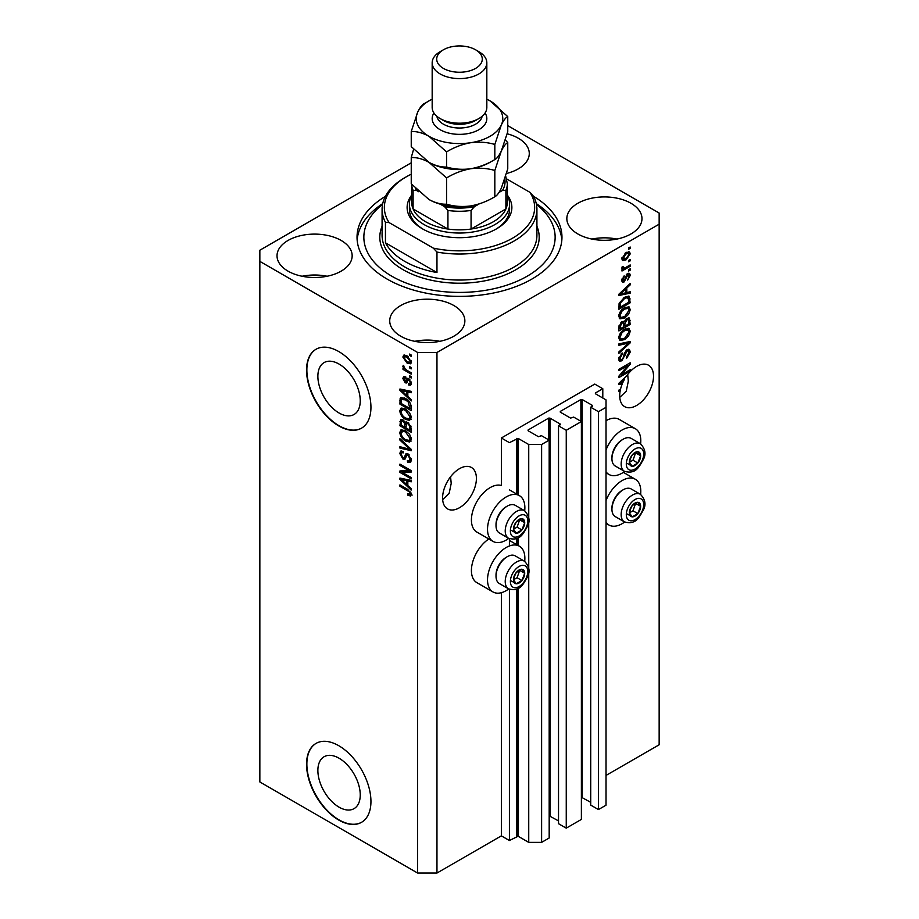 <?xml version="1.0" encoding="UTF-8"?>
<svg xmlns="http://www.w3.org/2000/svg" width="919" height="919" viewBox="0 0 919 919"><rect width="100%" height="100%" fill="white"/><g stroke="black" fill="none" stroke-linecap="round" stroke-linejoin="round"><path stroke-width="1.38" d="M602.795 388.726L594.754 384.085L501.36 437.995L509.413 442.648L518.109 438.374L528.735 444.509L541.613 444.509L549.183 440.132L541.452 435.675L538.396 436.697L528.092 430.747L528.092 430L548.7 418.111L549.987 418.111L560.291 424.05L558.522 425.819L566.253 430.287L581.382 421.545L573.651 417.088L570.596 418.111L560.291 412.16L560.291 411.413L580.9 399.512L582.187 399.512L592.491 405.463L590.722 407.232L598.453 411.689L606.023 407.324L606.023 399.891L595.397 393.746L595.397 393.01L602.795 388.726L602.795 398.03M595.397 393.01L595.397 393.746M590.722 407.232L590.722 805.101L598.453 809.559L606.023 805.193L606.023 407.324M598.453 809.559L598.453 411.689M581.382 797.232L590.722 802.31M560.291 411.413L560.291 412.16M558.522 425.819L558.522 823.688L566.253 828.145L581.382 819.415L581.382 421.545M566.253 828.145L566.253 430.287M549.183 815.831L558.522 820.897M528.092 430L528.092 430.747M411.241 162.812L259.847 250.221L259.847 781.954L417.64 873.05L436.962 873.05L501.36 835.865L509.413 840.517L518.109 836.244L528.735 842.378L541.613 842.378L549.183 838.002L549.183 440.132M541.613 842.378L541.613 444.509M528.735 842.378L528.735 571.802M528.735 568.298L528.735 521.222M528.735 517.719L528.735 444.509M509.413 840.517L509.413 589.263M509.413 545.966L509.413 538.695M501.36 835.865L501.36 592.698M508.758 538.385A26.41 15.255 -60 0 1 506.197 540.073A26.41 15.255 -60 0 1 492.986 541.371L476.881 532.078A26.41 15.255 -60 0 1 472.837 510.918A26.41 15.255 -60 0 1 490.091 487.644A26.41 15.255 -60 0 1 501.36 485.496L501.36 437.995M317.871 770.455A29.971 17.3 -120 0 0 330.955 800.621A29.971 17.3 -120 0 0 354.045 808.64A29.971 17.3 -120 0 0 360.248 794.924A29.971 17.3 -120 0 0 347.175 764.769A29.971 17.3 -120 0 0 324.085 756.739A29.971 17.3 -120 0 0 317.871 770.455M317.871 376.308A29.971 17.3 -120 0 0 330.955 406.462A29.971 17.3 -120 0 0 354.045 414.492A29.971 17.3 -120 0 0 360.248 400.776A29.971 17.3 -120 0 0 347.175 370.621A29.971 17.3 -120 0 0 324.085 362.591A29.971 17.3 -120 0 0 317.871 376.308M306.544 370.139A45.536 26.295 -120 0 0 326.417 415.974A45.536 26.295 -120 0 0 361.512 428.174A45.536 26.295 -120 0 0 370.943 407.324A45.536 26.295 -120 0 0 351.069 361.489A45.536 26.295 -120 0 0 315.975 349.289A45.536 26.295 -120 0 0 306.544 370.139M316.136 349.197A45.536 26.295 -120 0 0 306.866 369.955A45.536 26.295 -120 0 0 326.636 415.675A45.536 26.295 -120 0 0 361.672 428.07M306.544 764.286A45.536 26.295 -120 0 0 326.417 810.121A45.536 26.295 -120 0 0 361.512 822.321A45.536 26.295 -120 0 0 370.943 801.471A45.536 26.295 -120 0 0 351.069 755.636A45.536 26.295 -120 0 0 315.975 743.437A45.536 26.295 -120 0 0 306.544 764.286M316.136 743.345A45.536 26.295 -120 0 0 306.866 764.103A45.536 26.295 -120 0 0 326.636 809.823A45.536 26.295 -120 0 0 361.672 822.229M442.659 499.626L449.138 493.446L451.206 483.405L450.574 476.766M442.59 497.96A23.905 13.808 120 0 0 447.542 508.908A23.905 13.808 120 0 0 465.967 502.498A23.905 13.808 120 0 0 476.41 478.431A23.905 13.808 120 0 0 471.458 467.495A23.905 13.808 120 0 0 453.033 473.894A23.905 13.808 120 0 0 442.59 497.96M619.774 397.376L626.253 391.195L628.32 381.155L627.688 374.515M619.705 395.698A23.905 13.808 120 0 0 624.656 406.646A23.905 13.808 120 0 0 643.082 400.247A23.905 13.808 120 0 0 653.512 376.181A23.905 13.808 120 0 0 648.561 365.234A23.905 13.808 120 0 0 626.643 375.928L618.901 383.257L618.901 384.579L622.278 383.866A23.905 13.808 120 0 0 620.543 389.128L618.901 390.081L618.901 391.437L620.21 390.678A23.905 13.808 120 0 0 619.705 395.698M506.472 173.484A37.576 21.688 0 0 0 529.275 153.542A37.576 21.688 0 0 0 518.27 138.206A37.576 21.688 0 0 0 507.185 133.783M341.156 240.456A37.576 21.688 0 0 0 300.214 235.758A37.576 21.688 0 0 0 277.021 255.804A37.576 21.688 0 0 0 288.026 271.139A37.576 21.688 0 0 0 328.968 275.838A37.576 21.688 0 0 0 352.161 255.804A37.576 21.688 0 0 0 341.156 240.456M327.118 276.251A37.576 21.688 0 0 0 302.064 276.251M453.86 305.533A37.576 21.688 0 0 0 412.918 300.835A37.576 21.688 0 0 0 389.725 320.869A37.576 21.688 0 0 0 400.73 336.205A37.576 21.688 0 0 0 441.671 340.915A37.576 21.688 0 0 0 464.865 320.869A37.576 21.688 0 0 0 453.86 305.533M439.822 341.317A37.576 21.688 0 0 0 414.779 341.317M630.974 203.283A37.576 21.688 0 0 0 590.032 198.573A37.576 21.688 0 0 0 566.839 218.619A37.576 21.688 0 0 0 577.844 233.954A37.576 21.688 0 0 0 618.786 238.653A37.576 21.688 0 0 0 641.979 218.619A37.576 21.688 0 0 0 630.974 203.283M616.936 239.066A37.576 21.688 0 0 0 591.882 239.066M524.692 561.348A26.41 15.255 120 0 0 519.396 546.196A26.41 15.255 120 0 0 506.197 547.506A26.41 15.255 120 0 0 488.942 570.779A26.41 15.255 120 0 0 492.986 591.951A26.41 15.255 120 0 0 506.197 590.641A26.41 15.255 120 0 0 508.758 588.953M492.986 541.371A26.41 15.255 -60 0 1 488.942 520.211A26.41 15.255 -60 0 1 506.197 496.938A26.41 15.255 -60 0 1 519.396 495.628A26.41 15.255 -60 0 1 524.692 510.78M606.023 500.51A26.41 15.255 -60 0 1 622.117 480.58A26.41 15.255 -60 0 1 635.328 479.27A26.41 15.255 -60 0 1 640.623 494.422M624.69 522.026A26.41 15.255 -60 0 1 622.117 523.704A26.41 15.255 -60 0 1 608.918 525.013A26.41 15.255 -60 0 1 606.023 522.371M640.623 443.854A26.41 15.255 120 0 0 635.328 428.702A26.41 15.255 120 0 0 622.117 430A26.41 15.255 120 0 0 606.023 449.942M606.023 471.803A26.41 15.255 120 0 0 608.918 474.445A26.41 15.255 120 0 0 622.117 473.136A26.41 15.255 120 0 0 624.69 471.458M385.417 196.333A102.468 59.161 0 0 0 357.031 237.205A102.468 59.161 0 0 0 387.048 279.043A102.468 59.161 0 0 0 498.707 291.863A102.468 59.161 0 0 0 561.968 237.205A102.468 59.161 0 0 0 533.583 196.333M621.198 374.895L630.17 369.714L630.17 371.069L618.901 377.571L618.901 376.135L627.884 365.463L618.901 370.644L618.901 369.289L630.17 362.787L630.17 364.234L621.198 374.895L620.359 374.412M627.034 349.725L629.389 349.461L630.319 351.931L626.517 358.479L626.367 357.215L628.998 352.574L628.401 350.897L627.068 351.058L621.841 360.834L619.647 361.11L618.751 358.847L622.117 352.896L622.266 354.171L620.072 358.031L620.624 359.616L621.864 359.467L623.013 358.387L624.346 353.287L627.034 349.725M618.901 343.89L630.17 341.477L630.17 342.879L618.901 353.275L618.901 351.885L628.849 343.017L618.901 345.291L618.901 343.89M628.596 328.347L630.319 331.185L628.55 336.044L624.679 339.593L619.946 340.489L618.751 337.847C619.337 333.988 621.267 331.15 624.552 329.358L629.17 328.577M628.596 306.716L630.319 309.542L628.55 314.401L624.679 317.951L619.946 318.847L618.751 316.216C619.337 312.345 621.267 309.519 624.552 307.727L629.17 306.946M626.804 292.552L630.17 291.748L630.17 293.15L618.901 295.504L618.901 294.183L630.17 283.523L630.17 284.924L626.804 288.003L626.804 292.552L625.483 291.794M628.562 247.935L630.17 247.016L630.17 248.36L628.562 249.29L628.562 247.935M436.962 873.05L436.962 352.471L659.153 224.19L659.153 213.036L507.759 125.627M606.023 775.441L659.153 744.769L659.153 224.19M635.328 428.702L619.222 419.397A26.41 15.255 120 0 0 606.023 420.707M488.839 538.982A26.41 15.255 120 0 0 472.607 562.29A26.41 15.255 120 0 0 476.881 582.646L492.986 591.951M625.988 252.633L629.492 251.886L630.319 253.77L626.069 259.859L622.657 260.548L621.83 258.676L625.988 252.633M628.562 260.445L630.17 259.514L630.17 260.87L628.562 261.8L628.562 260.445M625.919 267.383L630.17 264.925L630.17 266.28L621.979 271.013L621.979 269.658L623.277 268.899L621.83 268.141L622.266 266.613L623.438 266.453L624.242 268.107L625.919 267.383M621.83 268.061L623.277 268.899L621.83 268.141M622.174 266.809L624.242 268.107M628.562 269.738L630.17 268.819L630.17 270.163L628.562 271.094L628.562 269.738M627.677 273.632L629.572 273.38L630.319 275.309L627.677 280.054L629.147 275.895L627.872 274.873L624.162 281.915L622.531 282.122L621.83 280.261L624.173 275.826L623.002 279.537L624.001 280.663L627.677 273.632M627.126 273.839L628.745 274.77L626.815 274.264M621.761 279.79L624.001 280.663M624.472 297.285L629.228 296.286L630.17 302.788L618.901 309.289L619.107 303.431L624.472 297.285M626.861 318.388L629.389 317.997L630.17 324.418L618.901 330.932L618.901 326.888L621.738 321.684L624.093 321.776L626.861 318.388M402.223 472.366L411.195 477.547L411.195 478.902L399.926 472.389L399.926 470.953L408.909 470.654L399.926 465.462L399.926 464.106L411.195 470.62L411.195 472.067L402.223 472.366L403.832 471.436L411.195 471.194M406.91 453.504L405.371 454.388L408.059 453.94L411.344 459.925L410.333 462.464L407.542 462.085L407.393 460.649L409.277 460.878L410.023 459.052L408.093 455.307L406.922 455.146L404.911 459.293L402.867 459.052L399.776 453.492L400.707 451.114L403.142 451.436L403.292 452.872L401.672 452.665L401.098 454.204L402.89 457.708L404.038 457.949L406.014 453.653M399.926 438.708L411.195 449.311L411.195 450.712L399.926 448.093L399.926 446.703L409.874 449.322L399.926 440.109L399.926 438.708M411.344 439.179L409.575 441.993L405.716 441.086C402.361 439.305 400.385 436.445 399.776 432.493L400.971 429.874L405.578 430.701L409.621 434.354L411.344 439.179M411.344 417.548L409.575 420.362L405.716 419.455C402.361 417.674 400.385 414.814 399.776 410.862L400.971 408.243L405.578 409.058L409.621 412.723L411.344 417.548M409.587 366.589L411.195 367.52L411.195 368.875L409.587 367.945L409.587 366.589M407.014 355.802L411.344 361.937L410.506 363.809L407.094 363.12L402.855 357.043L403.694 355.182L407.014 355.802M411.344 494.433L410.552 496.007L407.829 495.215L407.68 493.779L410.023 493.606L409.173 491.768L399.926 486.254L399.926 484.899L407.577 489.322L411.344 494.433M411.333 493.4L409.713 494.33L411.103 492.986M259.847 261.375L417.64 352.471L436.962 352.471M417.64 873.05L417.64 352.471M407.829 396.491L411.195 399.581L411.195 400.983L399.926 390.322L399.926 389.001L411.195 391.345L411.195 392.758L407.829 391.953L407.829 396.491M408.702 378.582L411.344 383.303L410.644 385.153L408.714 385.015L408.564 383.579L409.736 383.683L410.173 382.545L408.898 380.052L408.162 379.926L406.68 382.993L405.187 382.809L402.855 378.467L403.579 376.56L405.199 376.733L405.336 378.168L404.027 379.087L405.026 381.362L407.037 378.295L408.702 378.582M405.336 378.168L404.027 379.087M405.026 381.362L407.324 380.397L408.07 378.283M409.587 375.71L411.195 376.641L411.195 377.996L409.587 377.066L409.587 375.71M406.945 370.3L411.195 372.758L411.195 374.113L403.004 369.381L403.004 368.025L404.303 368.783L402.855 366.348L403.292 365.325L405.279 369.093L406.945 370.3M409.587 354.079L411.195 355.01L411.195 356.365L409.587 355.435L409.587 354.079M405.497 398.536C408.84 400.236 410.736 402.981 411.195 406.784L411.195 410.621L399.926 404.107L400.133 398.49L400.868 397.571L405.497 398.536M406.393 421.855L405.118 422.591L407.887 422.395L411.195 428.243L411.195 432.252L399.926 425.75L400.661 419.535L402.763 419.776L405.118 422.591L405.612 422.016M407.829 485.565L411.195 488.644L411.195 490.057L399.926 479.396L399.926 478.075L411.195 480.419L411.195 481.832L407.829 481.016L407.829 485.565M412.16 495.077L409.437 494.284M409.231 494.399L407.829 495.215M410.081 491.24L409.173 491.768M401.098 485.577L399.926 486.254M401.994 389.817L399.926 390.322M411.195 391.437L409.437 391.023L407.829 391.953M408.128 391.781L408.128 390.713M403.234 392.172L406.508 395.296L406.508 391.632L401.098 390.334L403.234 392.172M407.829 394.527L406.508 395.296M402.488 389.541L401.098 390.334M408.116 390.713L406.508 391.632M411.218 384.349L408.714 385.015M410.322 384.085L410.253 383.384M411.184 381.959L410.173 382.545M409.851 379.501L408.898 380.052M409.495 379.156L408.162 379.926M407.301 382.109L405.187 382.809M406.807 381.879L405.945 381.224M404.486 378.031L402.855 378.467M404.463 377.537L404.59 376.514M406.635 380.432L407.324 380.397L406.635 380.432M410.759 376.388L409.587 377.066M404.176 368.703L403.004 369.381M403.774 365.808L402.855 366.348M410.759 354.757L409.587 355.435M411.138 363.085L409.231 362.477M408.404 362.373L407.094 363.12M404.498 356.675L402.855 357.043M404.463 356.112L404.67 354.952M406.589 355.573L404.027 357.755L407.094 361.764L409.644 362.339L410.173 361.236L407.094 357.204L404.532 356.641M409.644 362.339L411.31 361.385M408.185 356.572L407.094 357.204M411.172 360.65L410.173 361.236M410.759 367.267L409.587 367.945M411.195 408.76L410.322 408.254M401.247 403.349L399.926 404.107M401.534 399.512L401.741 397.559L400.133 398.49M404.36 397.938L401.465 399.524L401.247 403.521L409.874 408.507L408.243 401.994L405.486 399.88L401.465 399.524M411.195 407.749L409.874 408.507M406.6 399.237L405.486 399.88M409.127 401.477L408.243 401.994M411.103 405.474L409.874 406.187M411.184 419.432L407.324 418.524M406.991 418.708L405.716 419.455M401.396 410.299L399.776 410.862M401.385 409.931L401.902 407.967M404.601 408.553L401.994 409.69L402.993 409.483L401.098 411.609C401.58 414.653 403.131 416.812 405.727 418.111L409.127 418.719L410.023 416.801L405.543 410.391L402.993 409.483L404.601 408.553M409.127 418.719L411.333 417.203M406.657 409.748L405.543 410.391M411.195 416.123L410.023 416.801M411.195 430.391L410.322 429.885M405.922 427.346L405.049 426.841M401.247 424.98L399.926 425.75M401.534 421.132L401.706 419.374M408.151 422.556L406.439 423.533L405.922 427.852L409.874 430.138L409.736 426.06L407.898 423.751L406.439 423.533M406.221 423.785L406.026 422.074M401.247 425.152L404.613 427.094L404.498 423.314L402.947 421.235L401.672 421.028L401.247 425.152M405.922 426.336L404.613 427.094M403.901 420.684L402.947 421.235M406.118 422.384L404.498 423.314M411.195 429.38L409.874 430.138M408.944 423.154L407.898 423.751M410.701 425.508L409.736 426.06M411.08 426.761L409.874 427.461M411.184 441.074L407.324 440.155M406.991 440.35L405.716 441.086M401.396 431.93L399.776 432.493M401.385 431.562L401.902 429.598M404.601 430.195L401.994 431.321L402.993 431.126L401.098 433.251C401.58 436.284 403.131 438.455 405.727 439.741L409.127 440.362L410.023 438.432L405.543 432.022L402.993 431.126L404.601 430.195M409.127 440.362L411.333 438.845M406.657 431.39L405.543 432.022M411.195 437.754L410.023 438.432M411.195 449.402L410.15 449.161M403.223 447.553L401.534 447.162L399.926 448.093M410.701 448.851L409.874 449.322M400.856 439.581L399.926 440.109M410.988 461.763L409.15 461.154L407.542 462.085M409.277 460.878L411.333 459.489M411.184 458.386L410.023 459.052M409.104 454.721L408.093 455.307M405.543 458.535L404.475 458.121L402.867 459.052M401.396 452.906L399.776 453.492M401.385 452.562L401.683 450.93M406.979 453.458L405.647 457.019L404.038 457.949M402.66 472.113L401.534 471.458L399.926 472.389M410.081 469.977L408.909 470.654M401.098 464.784L399.926 465.462M401.994 478.891L399.926 479.396M411.195 480.511L409.437 480.097L407.829 481.016M408.128 480.855L408.128 479.787M403.234 481.246L406.508 484.37L406.508 480.706L401.098 479.408L403.234 481.246M407.829 483.601L406.508 484.37M402.488 478.604L401.098 479.408M408.116 479.775L406.508 480.706M628.998 247.682L630.17 248.36M628.504 251.691L628.711 252.84L630.319 253.77M624.771 259.101L626.069 259.859M623.932 259.215L622.037 259.824M621.991 257.446L626.069 258.503L629.147 254.414L626.597 252.3M621.864 258.124L623.496 259.066L623.002 258.032L626.069 253.943L624.966 253.299M628.642 253.368L626.069 253.943M628.998 260.192L630.17 260.87M628.998 265.602L630.17 266.28M623.737 268.13L622.841 268.647M628.998 269.485L630.17 270.163M628.562 273.265L628.711 274.379L630.319 275.309M626.149 275.045L627.126 275.608M623.128 280.582L622.554 280.984L624.162 281.915M622.554 280.984L621.945 281.26M623.335 276.527L624.311 277.09M621.991 278.951L623.002 279.537M628.562 292.127L630.17 293.15M628.562 292.219L625.483 292.862L625.483 289.209L620.072 294.16L625.483 292.874M624.242 293.127L621.703 293.655M619.854 294.034L618.901 294.241M629.251 284.396L630.17 284.924M625.954 287.509L626.804 288.003M625.196 288.233L625.196 289.037M619.36 293.747L620.072 294.16M624.656 288.738L625.483 289.209M628.217 296.033L628.562 298.02L630.17 298.951M628.849 302.029L630.17 302.788M619.774 306.923L618.901 307.428M625.644 296.676L628.171 297.71L625.736 296.63M620.222 307.176L628.849 302.19L628.849 299.87L627.206 297.572L624.461 298.652L620.44 302.925L620.222 307.176L618.901 306.418M618.981 304.178L620.222 304.901M619.475 302.374L620.44 302.925M623.335 297.997L624.461 298.652M627.7 313.919L628.55 314.401M623.438 317.239L624.679 317.951M621.899 317.629L619.268 318.215M628.217 306.636L628.711 308.612L630.319 309.542M618.924 314.78L620.945 317.411L624.702 316.596L628.998 310.323L628.114 308.382L625.517 307.21M618.763 315.906L620.945 317.411M621.072 310.622L621.968 311.127L620.072 315.447M623.404 308.451L624.518 309.094L621.968 311.127M628.114 308.382L624.518 309.094M628.355 317.825L628.562 319.651M628.849 323.66L630.17 324.418M624.461 325.854L623.587 326.36M619.774 328.565L618.901 329.071M623.392 321.363L623.289 322.868M623.587 325.349L624.897 326.107L628.849 323.833L628.711 319.915L626.666 318.502M618.901 328.049L620.222 328.818L623.587 326.865L623.473 323.212L621.497 321.776M620.865 322.328L621.922 322.925L620.222 326.601L620.222 328.818M623.473 323.212L621.922 322.925M625.828 319.134L626.873 319.732L624.897 323.614L624.897 326.107M628.711 319.915L626.873 319.732M627.7 335.55L628.55 336.044M623.438 338.87L624.679 339.593M621.899 339.272L619.268 339.858M628.217 328.267L628.711 330.254L630.319 331.185M618.924 336.411L620.945 339.054L624.702 338.226L628.998 331.954L628.114 330.013L625.517 328.853M618.763 337.537L620.945 339.054M621.072 332.253L621.968 332.77L620.072 337.078M623.404 330.093L624.518 330.725L621.968 332.77M628.114 330.013L624.518 330.725M628.562 341.822L630.17 342.879M628.562 341.948L627.964 342.5M627.275 342.098L628.849 343.017M627.24 342.086L618.901 344.005M628.401 349.254L628.711 351.001L630.319 351.931M628.401 350.897L626.712 349.932M626.046 350.461L627.068 351.058M620.658 359.628L621.841 360.834M620.233 359.903L619.004 360.363M621.21 353.562L622.266 354.171M618.912 357.365L620.072 358.031M618.763 358.456L620.624 359.616M628.998 370.391L630.17 371.069M620.762 374.642L619.59 375.32M626.712 364.786L627.884 365.463M628.918 363.51L630.17 364.234M627.884 364.108L627.114 365.015M620.762 382.993L622.278 383.866M619.854 383.108L618.901 383.315M622.209 382.614L622.887 382.476A23.905 13.808 120 0 1 624.644 379.076L620.072 383.234L622.209 382.614M619.36 382.821L620.072 383.234M623.817 378.594L624.644 379.076M619.038 390.001L620.21 390.678M630.124 509.137A7.972 4.606 120 0 0 629.366 512.836A7.972 4.606 120 0 0 632.18 516.846A7.972 4.606 120 0 0 637.82 513.583A7.972 4.606 120 0 0 640.635 506.323A7.972 4.606 120 0 0 637.82 502.314A7.972 4.606 120 0 0 632.18 505.565A7.972 4.606 120 0 0 630.124 509.137M630.56 509.08L629.366 512.836L632.18 516.846L637.82 513.583L640.635 506.323L637.82 502.314L632.18 505.565L630.56 509.08M611.939 509.287L611.939 508.012A14.394 8.305 -60 0 1 613.306 501.36A14.394 8.305 -60 0 1 622.117 490.39L623.22 489.758A15.945 9.201 120 0 0 613.455 501.9A15.945 9.201 120 0 0 611.939 509.287A15.945 9.201 120 0 0 615.248 516.581L624.461 521.9A15.945 9.201 -60 0 1 622.668 507.219A15.945 9.201 -60 0 1 640.394 494.284L631.181 488.965A15.945 9.201 120 0 0 623.22 489.758M629.389 512.871L632.984 510.803L635.661 503.336M627.355 514.054L632.18 516.846M632.984 510.803L637.82 513.583M635.81 503.532L640.635 506.323M514.192 576.075A7.972 4.606 120 0 0 513.434 579.763A7.972 4.606 120 0 0 516.26 583.772A7.972 4.606 120 0 0 521.889 580.521A7.972 4.606 120 0 0 524.715 573.261A7.972 4.606 120 0 0 521.889 569.252A7.972 4.606 120 0 0 516.26 572.503A7.972 4.606 120 0 0 514.192 576.075M514.629 576.006L513.434 579.763L516.26 583.772L521.889 580.521L524.715 573.261L521.889 569.252L516.26 572.503L514.629 576.006M496.019 576.213L496.019 574.949A14.394 8.305 -60 0 1 497.386 568.287A14.394 8.305 -60 0 1 506.197 557.328L507.288 556.684A15.945 9.201 120 0 0 497.524 568.827A15.945 9.201 120 0 0 496.019 576.213A15.945 9.201 120 0 0 499.316 583.508L508.529 588.826A15.945 9.201 -60 0 1 506.737 574.145A15.945 9.201 -60 0 1 524.462 561.222L515.26 555.903A15.945 9.201 120 0 0 507.288 556.684M513.468 579.809L517.064 577.729L519.74 570.262M511.423 580.98L516.26 583.772M517.064 577.729L521.889 580.521M519.878 570.469L524.715 573.261M514.192 525.507A7.972 4.606 120 0 0 513.434 529.195A7.972 4.606 120 0 0 516.26 533.204A7.972 4.606 120 0 0 521.889 529.953A7.972 4.606 120 0 0 524.715 522.681A7.972 4.606 120 0 0 521.889 518.672A7.972 4.606 120 0 0 516.26 521.935A7.972 4.606 120 0 0 514.192 525.507M514.629 525.438L513.434 529.195L516.26 533.204L521.889 529.953L524.715 522.681L521.889 518.672L516.26 521.935L514.629 525.438M496.019 525.645L496.019 524.381A14.394 8.305 -60 0 1 497.386 517.719A14.394 8.305 -60 0 1 506.197 506.748L507.288 506.116A15.945 9.201 120 0 0 497.524 518.259A15.945 9.201 120 0 0 496.019 525.645A15.945 9.201 120 0 0 499.316 532.94L508.529 538.258A15.945 9.201 -60 0 1 506.737 523.577A15.945 9.201 -60 0 1 524.462 510.642L515.26 505.335A15.945 9.201 120 0 0 507.288 506.116M513.468 529.241L517.064 527.161L519.74 519.694M511.423 530.412L516.26 533.204M517.064 527.161L521.889 529.953M519.878 519.901L524.715 522.681M630.124 458.57A7.972 4.606 120 0 0 629.366 462.257A7.972 4.606 120 0 0 632.18 466.266A7.972 4.606 120 0 0 637.82 463.015A7.972 4.606 120 0 0 640.635 455.755A7.972 4.606 120 0 0 637.82 451.746A7.972 4.606 120 0 0 632.18 454.997A7.972 4.606 120 0 0 630.124 458.57M630.56 458.512L629.366 462.257L632.18 466.266L637.82 463.015L640.635 455.755L637.82 451.746L632.18 454.997L630.56 458.512M611.939 458.707L611.939 457.444A14.394 8.305 -60 0 1 613.306 450.781A14.394 8.305 -60 0 1 622.117 439.822L623.22 439.19A15.945 9.201 120 0 0 613.455 451.332A15.945 9.201 120 0 0 611.939 458.707A15.945 9.201 120 0 0 615.248 466.013L624.461 471.321A15.945 9.201 -60 0 1 622.668 456.651A15.945 9.201 -60 0 1 640.394 443.716L631.181 438.397A15.945 9.201 120 0 0 623.22 439.19M629.389 462.303L632.984 460.224L635.661 452.768M627.355 463.486L632.18 466.266M632.984 460.224L637.82 463.015M635.81 452.964L640.635 455.755M507.322 195.127A52.372 30.235 180 0 1 496.536 228.842A52.372 30.235 180 0 1 422.464 228.842L422.464 228.842A52.372 30.235 180 0 1 411.678 195.127M507.322 195.494A50.097 28.926 180 0 1 509.597 204.11A50.097 28.926 180 0 1 478.673 230.83A50.097 28.926 180 0 1 424.073 224.569A50.097 28.926 180 0 1 409.403 204.11L409.403 209.314A50.097 28.926 0 0 0 423.291 229.302M382.545 204.42A95.633 55.209 0 0 0 391.873 276.251A95.633 55.209 0 0 0 521.877 279.054A95.633 55.209 0 0 0 536.455 204.42M536.282 203.616A102.468 59.161 180 0 1 561.854 239.997M404.762 261.375A77.414 44.698 0 0 0 436.962 272.529L385.44 242.788A77.414 44.698 0 0 0 404.762 261.375M436.962 252.082L433.331 248.13A75.14 43.388 0 0 0 512.63 238.136A75.14 43.388 0 0 0 529.941 192.347L533.56 196.31A77.414 44.698 180 0 1 536.914 209.314A77.414 44.698 180 0 1 436.962 252.082L436.962 272.529M385.44 242.788L385.44 222.329A77.414 44.698 180 0 1 382.086 209.314A77.414 44.698 180 0 1 404.751 177.712L406.37 176.781A75.14 43.388 0 0 0 389.059 222.57L385.44 222.329M529.941 192.347L506.668 178.918M411.241 174.208A75.14 43.388 0 0 0 406.37 176.781M433.331 248.13L389.059 222.57M357.146 239.997A102.468 59.161 180 0 1 382.718 203.616M495.709 229.302A50.097 28.926 0 0 0 509.597 209.314L509.597 204.11M411.678 184.305L411.678 202.249A47.822 27.604 0 0 0 413.102 208.935A47.822 27.604 0 0 0 425.692 221.778A47.822 27.604 0 0 0 447.932 229.038A47.822 27.604 0 0 0 471.068 229.038A47.822 27.604 0 0 0 505.898 208.935A47.822 27.604 0 0 0 507.322 202.249L507.322 183.662A47.822 27.604 180 0 1 505.898 190.336L502.521 190.428A45.536 26.295 0 0 0 504.784 179.044M415.411 188.395A45.536 26.295 0 0 0 416.479 190.428L413.102 190.336L413.102 208.935L447.932 229.038L447.932 210.451L444.555 206.637A45.536 26.295 0 0 0 474.445 206.637L479.213 203.892M409.403 204.11A50.097 28.926 180 0 1 411.678 195.494M474.445 206.637L471.068 210.451L471.068 229.038L505.898 208.935L505.898 190.336M416.479 190.428L418.857 191.795M440.316 204.19L444.555 206.637M499.006 192.462L502.521 190.428M432.171 62.814L432.171 107.431A27.329 15.772 0 0 0 440.178 118.585L443.395 120.446A22.768 13.142 0 0 0 475.605 120.446L478.822 118.585A27.329 15.772 0 0 0 486.829 107.431L486.829 62.814A27.329 15.772 180 0 1 469.954 77.391A27.329 15.772 180 0 1 440.178 73.968A27.329 15.772 180 0 1 432.171 62.814A27.329 15.772 180 0 1 440.178 51.659L443.395 49.798A22.768 13.142 0 0 0 443.395 68.397A22.768 13.142 0 0 0 475.605 68.397A22.768 13.142 0 0 0 475.605 49.798L478.822 51.659A27.329 15.772 180 0 1 486.829 62.814M443.395 120.446L440.178 118.585A27.329 15.772 0 0 0 478.822 118.585M494.824 196.735C487.311 201.307 479.27 204.374 470.7 205.925C462.223 207.028 454.181 206.453 446.565 204.202C441.028 204.42 435.147 202.846 428.909 199.469L411.241 183.8L411.241 157.551C416.789 157.321 422.671 158.895 428.909 162.284L446.565 177.941C454.078 173.369 462.119 170.302 470.7 168.751C479.167 167.649 487.219 168.223 494.824 170.475L494.824 196.735C496.869 195.77 499.017 192.956 501.292 188.269L507.759 168.878L507.759 142.617L505.393 139.964M446.565 177.941L446.565 204.202M494.824 170.475L501.292 151.084C503.555 146.397 505.714 143.582 507.759 142.617M413.607 149.28L411.241 157.551M428.507 162.043A43.262 24.974 0 0 0 428.909 162.284A43.262 24.974 0 0 0 470.7 168.751A43.262 24.974 0 0 0 491.826 161.216M428.909 199.469A43.262 24.974 0 0 0 470.7 205.925M432.171 99.229A43.262 24.974 0 0 0 417.708 112.129A43.262 24.974 0 0 0 428.909 136.253L446.565 151.911C454.078 147.339 462.119 144.272 470.7 142.721C479.167 141.618 487.219 142.192 494.824 144.455L501.292 125.053C503.555 120.366 505.714 117.552 507.759 116.587L507.759 131.693L501.292 151.084C499.017 155.77 496.869 158.585 494.824 159.55C487.311 164.122 479.27 167.189 470.7 168.751C462.223 169.854 454.181 169.268 446.565 167.017C441.04 167.247 435.158 165.673 428.909 162.284L411.241 146.615L411.241 131.52C416.778 131.291 422.66 132.864 428.909 136.253A43.262 24.974 0 0 0 470.7 142.721A43.262 24.974 0 0 0 501.292 125.053A43.262 24.974 0 0 0 490.091 100.929A43.262 24.974 0 0 0 486.829 99.229M427.174 101.986L424.176 103.663C422.166 104.582 420.006 107.408 417.708 112.129L411.241 131.52M507.759 116.587L490.091 100.929M494.824 144.455L494.824 159.55M446.565 151.911L446.565 167.017M478.822 51.659L475.605 49.798A22.768 13.142 0 0 0 443.395 49.798M592.491 406.209L592.491 405.463M582.187 797.382L582.187 399.512M580.9 421.27L580.9 399.512M560.291 424.796L560.291 424.05M549.987 815.969L549.987 418.111M548.7 439.856L548.7 418.111M518.109 836.244L518.109 588.332M518.109 545.449L518.109 537.764M518.109 494.881L518.109 438.374M516.823 836.244L516.823 588.964M516.823 544.703L516.823 538.396M516.823 494.135L516.823 438.374M408.771 490.08L407.668 490.723M404.946 390.047L403.418 390.931M407.783 379.156L406.175 380.087M401.454 399.558L399.926 400.443M401.534 420.776L399.926 421.706M406.164 423.808L404.613 424.704M408.978 447.22L408.105 447.725M406.393 455.387L404.785 456.318M404.946 479.121L403.418 480.005M625.54 276.493L626.678 277.147M621.6 291.633L622.393 292.093M628.562 319.479L630.17 320.409M618.958 325.877L620.222 326.601M623.289 322.684L624.897 323.614M625.471 342.534L627.08 343.465M623.944 354.964L624.943 355.538M621.6 380.707L622.393 381.155M627.47 508.908A12.292 7.099 120 0 0 630.652 520.786A12.292 7.099 120 0 0 642.53 510.252A12.292 7.099 120 0 0 639.348 498.374A12.292 7.099 120 0 0 627.47 508.908M511.538 575.834A12.292 7.099 120 0 0 514.732 587.712A12.292 7.099 120 0 0 526.598 577.178A12.292 7.099 120 0 0 523.416 565.3A12.292 7.099 120 0 0 511.538 575.834M511.538 525.266A12.292 7.099 120 0 0 514.732 537.144A12.292 7.099 120 0 0 526.598 526.61A12.292 7.099 120 0 0 523.416 514.732A12.292 7.099 120 0 0 511.538 525.266M627.47 458.34A12.292 7.099 120 0 0 630.652 470.218A12.292 7.099 120 0 0 642.53 459.684A12.292 7.099 120 0 0 639.348 447.806A12.292 7.099 120 0 0 627.47 458.34M382.086 209.314L382.086 235.344A77.414 44.698 0 0 0 404.762 266.958A77.414 44.698 0 0 0 489.126 276.642A77.414 44.698 0 0 0 536.914 235.344L536.914 209.314M536.914 226.292A79.7 46.007 180 0 1 498.58 277.308A79.7 46.007 180 0 1 403.142 269.738A79.7 46.007 180 0 1 382.086 226.292M413.102 190.336A47.822 27.604 180 0 1 411.701 184.317M471.068 210.451A47.822 27.604 180 0 1 447.932 210.451M485.06 113.014A27.329 15.772 180 0 1 474.319 131.842A27.329 15.772 180 0 1 440.178 129.74A27.329 15.772 180 0 1 433.94 113.014M436.858 116.265A22.768 13.142 0 0 0 443.395 124.168A22.768 13.142 0 0 0 467.082 127.27A22.768 13.142 0 0 0 482.142 116.265M509.413 540.429L519.396 546.196M623.369 472.366L635.328 479.27M606.023 472.78L608.918 474.445M606.023 523.348L608.918 525.013M509.413 489.861L519.396 495.628M409.736 383.683L411.344 382.752M404.383 378.088L406.003 377.158M405.578 381.431L407.197 380.5M401.672 421.028L403.28 420.098M406.922 455.146L408.541 454.216M401.672 452.665L403.28 451.734M623.61 268.084L622.002 267.153M624.461 521.9C636.224 525.163 639.153 517.087 643.346 510.079C646.264 504.68 645.287 499.419 640.394 494.284M508.529 588.826C520.292 592.089 523.221 584.013 527.426 577.017C530.343 571.607 529.355 566.345 524.462 561.222M508.529 538.258C520.292 541.521 523.221 533.445 527.426 526.438C530.343 521.039 529.355 515.777 524.462 510.642M624.461 471.321C636.224 474.583 639.153 466.507 643.346 459.511C646.264 454.112 645.287 448.851 640.394 443.716M505.726 176.276L507.322 183.662"/></g></svg>
